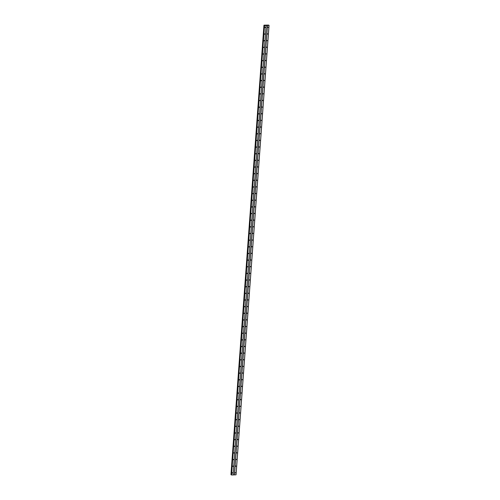 <?xml version="1.0" encoding="UTF-8"?>
<svg xmlns="http://www.w3.org/2000/svg" width="500" height="500" viewBox="0 0 500 500"><rect width="100%" height="100%" fill="white"/><g stroke="black" fill="none" stroke-linecap="round" stroke-linejoin="round"><path stroke-width="0.75" d="M235.012 472.875L235.569 472.856L235.012 472.875M235.238 472.581L235.019 472.962M235.5 466.231L236.062 466.206L235.5 466.231M235.725 465.931L235.506 466.319M235.987 459.581L236.55 459.556L235.987 459.581M236.213 459.281L235.994 459.669M236.481 452.931L237.037 452.912L236.481 452.931M236.7 452.638L236.481 453.019M236.969 446.281L237.525 446.262L236.969 446.281M237.194 445.988L236.975 446.369M237.456 439.631L238.012 439.613L237.456 439.631M237.681 439.338L237.463 439.719M237.944 432.981L238.5 432.962L237.944 432.981M238.169 432.688L237.95 433.069M238.431 426.337L238.988 426.312L238.431 426.337M238.656 426.037L238.438 426.425M238.919 419.688L239.475 419.663L238.919 419.688M239.144 419.387L238.925 419.775M239.406 413.038L239.969 413.019L239.406 413.038M239.631 412.744L239.412 413.125M239.894 406.388L240.456 406.369L239.894 406.388M240.119 406.094L239.9 406.475M240.387 399.738L240.944 399.719L240.387 399.738M240.606 399.444L240.387 399.825M240.875 393.088L241.431 393.069L240.875 393.088M241.1 392.794L240.881 393.175M241.363 386.444L241.919 386.419L241.363 386.444M241.588 386.144L241.369 386.531M241.85 379.794L242.406 379.769L241.85 379.794M242.075 379.494L241.856 379.881M242.338 373.144L242.894 373.119L242.338 373.144M242.562 372.85L242.344 373.231M242.825 366.494L243.381 366.475L242.825 366.494M243.05 366.2L242.831 366.581M243.312 359.844L243.875 359.825L243.312 359.844M243.538 359.55L243.319 359.931M243.8 353.194L244.363 353.175L243.8 353.194M244.025 352.9L243.806 353.281M244.294 346.55L244.85 346.525L244.294 346.55M244.513 346.25L244.294 346.631M244.781 339.9L245.338 339.875L244.781 339.9M245.006 339.6L244.788 339.988M245.269 333.25L245.825 333.225L245.269 333.25M245.494 332.956L245.275 333.338M245.756 326.6L246.312 326.581L245.756 326.6M245.981 326.306L245.763 326.688M246.244 319.95L246.8 319.931L246.244 319.95M246.469 319.656L246.25 320.037M246.731 313.3L247.288 313.281L246.731 313.3M246.956 313.006L246.737 313.387M247.219 306.656L247.781 306.631L247.219 306.656M247.444 306.356L247.225 306.737M247.706 300.006L248.269 299.981L247.706 300.006M247.931 299.706L247.712 300.094M248.194 293.356L248.756 293.331L248.194 293.356M248.419 293.062L248.2 293.444M248.688 286.706L249.244 286.688L248.688 286.706M248.912 286.413L248.694 286.794M249.175 280.056L249.731 280.038L249.175 280.056M249.4 279.762L249.181 280.144M249.662 273.406L250.219 273.387L249.662 273.406M249.887 273.113L249.669 273.494M250.15 266.756L250.706 266.737L250.15 266.756M250.375 266.462L250.156 266.844M250.637 260.113L251.194 260.087L250.637 260.113M250.863 259.812L250.644 260.2M251.125 253.463L251.688 253.438L251.125 253.463M251.35 253.162L251.131 253.55M251.612 246.812L252.175 246.794L251.612 246.812M251.838 246.519L251.619 246.9M252.1 240.162L252.662 240.144L252.1 240.162M252.325 239.869L252.106 240.25M252.594 233.512L253.15 233.494L252.594 233.512M252.812 233.219L252.6 233.6M253.081 226.863L253.637 226.844L253.081 226.863M253.306 226.569L253.088 226.95M253.569 220.219L254.125 220.194L253.569 220.219M253.794 219.919L253.575 220.306M254.056 213.569L254.613 213.544L254.056 213.569M254.281 213.269L254.062 213.656M254.544 206.919L255.1 206.894L254.544 206.919M254.769 206.625L254.55 207.006M255.031 200.269L255.594 200.25L255.031 200.269M255.256 199.975L255.037 200.356M255.519 193.619L256.081 193.6L255.519 193.619M255.744 193.325L255.525 193.706M256.006 186.969L256.569 186.95L256.006 186.969M256.231 186.675L256.012 187.056M256.5 180.325L257.056 180.3L256.5 180.325M256.719 180.025L256.506 180.413M256.988 173.675L257.544 173.65L256.988 173.675M257.213 173.375L256.994 173.762M257.475 167.025L258.031 167L257.475 167.025M257.7 166.731L257.481 167.113M257.962 160.375L258.519 160.356L257.962 160.375M258.188 160.081L257.969 160.463M258.45 153.725L259.006 153.706L258.45 153.725M258.675 153.431L258.456 153.812M258.938 147.075L259.494 147.056L258.938 147.075M259.163 146.781L258.944 147.162M259.425 140.431L259.988 140.406L259.425 140.431M259.65 140.131L259.431 140.512M259.913 133.781L260.475 133.756L259.913 133.781M260.138 133.481L259.919 133.869M260.406 127.131L260.963 127.106L260.406 127.131M260.625 126.838L260.413 127.219M260.894 120.481L261.45 120.463L260.894 120.481M261.119 120.188L260.9 120.569M261.381 113.831L261.938 113.812L261.381 113.831M261.606 113.537L261.388 113.919M261.869 107.181L262.425 107.163L261.869 107.181M262.094 106.888L261.875 107.269M262.356 100.531L262.913 100.512L262.356 100.531M262.581 100.237L262.362 100.619M262.844 93.888L263.4 93.863L262.844 93.888M263.069 93.588L262.85 93.975M263.331 87.238L263.894 87.212L263.331 87.238M263.556 86.938L263.337 87.325M263.819 80.588L264.381 80.569L263.819 80.588M264.044 80.294L263.825 80.675M264.312 73.938L264.869 73.919L264.312 73.938M264.531 73.644L264.312 74.025M264.8 67.287L265.356 67.269L264.8 67.287M265.025 66.994L264.806 67.375M265.287 60.637L265.844 60.619L265.287 60.637M265.512 60.344L265.294 60.725M265.775 53.994L266.331 53.969L265.775 53.994M266 53.694L265.781 54.081M266.262 47.344L266.819 47.319L266.262 47.344M266.488 47.044L266.269 47.431M266.75 40.694L267.306 40.675L266.75 40.694M266.975 40.4L266.756 40.781M267.238 34.044L267.8 34.025L267.238 34.044M267.462 33.75L267.244 34.131M267.725 27.394L268.288 27.375L267.725 27.394M267.95 27.1L267.731 27.481M232.288 472.981L232.844 472.962L232.288 472.981M232.512 472.688L232.294 473.069M232.775 466.331L233.331 466.312L232.775 466.331M233 466.037L232.781 466.419M233.263 459.688L233.819 459.663L233.263 459.688M233.487 459.387L233.269 459.775M233.75 453.038L234.306 453.013L233.75 453.038M233.975 452.738L233.756 453.125M234.237 446.388L234.794 446.362L234.237 446.388M234.462 446.094L234.244 446.475M234.725 439.738L235.287 439.719L234.725 439.738M234.95 439.444L234.731 439.825M235.212 433.088L235.775 433.069L235.212 433.088M235.438 432.794L235.219 433.175M235.7 426.438L236.262 426.419L235.7 426.438M235.925 426.144L235.706 426.525M236.194 419.794L236.75 419.769L236.194 419.794M236.419 419.494L236.2 419.875M236.681 413.144L237.237 413.119L236.681 413.144M236.906 412.844L236.688 413.231M237.169 406.494L237.725 406.469L237.169 406.494M237.394 406.2L237.175 406.581M237.656 399.844L238.212 399.825L237.656 399.844M237.881 399.55L237.662 399.931M238.144 393.194L238.7 393.175L238.144 393.194M238.369 392.9L238.15 393.281M238.631 386.544L239.194 386.525L238.631 386.544M238.856 386.25L238.637 386.631M239.119 379.894L239.681 379.875L239.119 379.894M239.344 379.6L239.125 379.981M239.606 373.25L240.169 373.225L239.606 373.25M239.831 372.95L239.613 373.338M240.1 366.6L240.656 366.575L240.1 366.6M240.319 366.3L240.106 366.688M240.588 359.95L241.144 359.931L240.588 359.95M240.812 359.656L240.594 360.037M241.075 353.3L241.631 353.281L241.075 353.3M241.3 353.006L241.081 353.387M241.562 346.65L242.119 346.631L241.562 346.65M241.788 346.356L241.569 346.737M242.05 340L242.606 339.981L242.05 340M242.275 339.706L242.056 340.087M242.537 333.356L243.1 333.331L242.537 333.356M242.763 333.056L242.544 333.444M243.025 326.706L243.588 326.681L243.025 326.706M243.25 326.406L243.031 326.794M243.512 320.056L244.075 320.037L243.512 320.056M243.738 319.762L243.519 320.144M244.006 313.406L244.562 313.387L244.006 313.406M244.225 313.113L244.013 313.494M244.494 306.756L245.05 306.737L244.494 306.756M244.719 306.462L244.5 306.844M244.981 300.106L245.538 300.087L244.981 300.106M245.206 299.812L244.988 300.194M245.469 293.463L246.025 293.438L245.469 293.463M245.694 293.163L245.475 293.55M245.956 286.812L246.513 286.788L245.956 286.812M246.181 286.512L245.963 286.9M246.444 280.163L247 280.138L246.444 280.163M246.669 279.869L246.45 280.25M246.931 273.512L247.494 273.494L246.931 273.512M247.156 273.219L246.938 273.6M247.419 266.863L247.981 266.844L247.419 266.863M247.644 266.569L247.425 266.95M247.913 260.212L248.469 260.194L247.913 260.212M248.131 259.919L247.919 260.3M248.4 253.569L248.956 253.544L248.4 253.569M248.625 253.269L248.406 253.65M248.888 246.919L249.444 246.894L248.888 246.919M249.112 246.619L248.894 247.006M249.375 240.269L249.931 240.244L249.375 240.269M249.6 239.975L249.381 240.356M249.862 233.619L250.419 233.6L249.862 233.619M250.087 233.325L249.869 233.706M250.35 226.969L250.906 226.95L250.35 226.969M250.575 226.675L250.356 227.056M250.837 220.319L251.4 220.3L250.837 220.319M251.062 220.025L250.844 220.406M251.325 213.675L251.887 213.65L251.325 213.675M251.55 213.375L251.331 213.756M251.819 207.025L252.375 207L251.819 207.025M252.037 206.725L251.819 207.113M252.306 200.375L252.862 200.35L252.306 200.375M252.531 200.081L252.312 200.463M252.794 193.725L253.35 193.706L252.794 193.725M253.019 193.431L252.8 193.812M253.281 187.075L253.837 187.056L253.281 187.075M253.506 186.781L253.287 187.162M253.769 180.425L254.325 180.406L253.769 180.425M253.994 180.131L253.775 180.512M254.256 173.775L254.812 173.756L254.256 173.775M254.481 173.481L254.262 173.863M254.744 167.131L255.306 167.106L254.744 167.131M254.969 166.831L254.75 167.219M255.231 160.481L255.794 160.456L255.231 160.481M255.456 160.181L255.238 160.569M255.725 153.831L256.281 153.812L255.725 153.831M255.944 153.537L255.725 153.919M256.212 147.181L256.769 147.162L256.212 147.181M256.438 146.888L256.219 147.269M256.7 140.531L257.256 140.512L256.7 140.531M256.925 140.238L256.706 140.619M257.188 133.881L257.744 133.863L257.188 133.881M257.413 133.588L257.194 133.969M257.675 127.238L258.231 127.212L257.675 127.238M257.9 126.938L257.681 127.325M258.163 120.588L258.719 120.562L258.163 120.588M258.387 120.288L258.169 120.675M258.65 113.938L259.212 113.912L258.65 113.938M258.875 113.644L258.656 114.025M259.137 107.287L259.7 107.269L259.137 107.287M259.363 106.994L259.144 107.375M259.631 100.638L260.188 100.619L259.631 100.638M259.85 100.344L259.631 100.725M260.119 93.987L260.675 93.969L260.119 93.987M260.344 93.694L260.125 94.075M260.606 87.344L261.163 87.319L260.606 87.344M260.831 87.044L260.613 87.431M261.094 80.694L261.65 80.669L261.094 80.694M261.319 80.394L261.1 80.781M261.581 74.044L262.137 74.019L261.581 74.044M261.806 73.75L261.588 74.131M262.069 67.394L262.625 67.375L262.069 67.394M262.294 67.1L262.075 67.481M262.556 60.744L263.119 60.725L262.556 60.744M262.781 60.45L262.562 60.831M263.044 54.094L263.606 54.075L263.044 54.094M263.269 53.8L263.05 54.181M263.538 47.45L264.094 47.425L263.538 47.45M263.756 47.15L263.538 47.531M264.025 40.8L264.581 40.775L264.025 40.8M264.25 40.5L264.031 40.888M264.513 34.15L265.069 34.125L264.513 34.15M264.738 33.856L264.519 34.237M265 27.5L265.556 27.481L265 27.5M265.225 27.206L265.006 27.587M268.575 25.081L264.037 25.162L264.556 25.525L269.019 25.356L268.587 25.081M263.956 25.225L230.95 474.694L231.35 474.781M264.344 25.444L231.55 475L236.05 474.812L269.056 25.337M230.95 474.688L263.95 25.219M267.469 25.419L234.462 474.888M267.381 25.4L234.375 474.875M269.019 25.356L236.012 474.831M264.188 25.281L231.181 474.75M264.219 25.288L231.213 474.756M264.469 25.512L231.456 474.988M264.556 25.525L231.55 475M266.106 25.469L233.1 474.938M266.137 25.45L233.131 474.919M264 25.244L230.987 474.719M264.044 25.256L231.031 474.725"/></g></svg>
